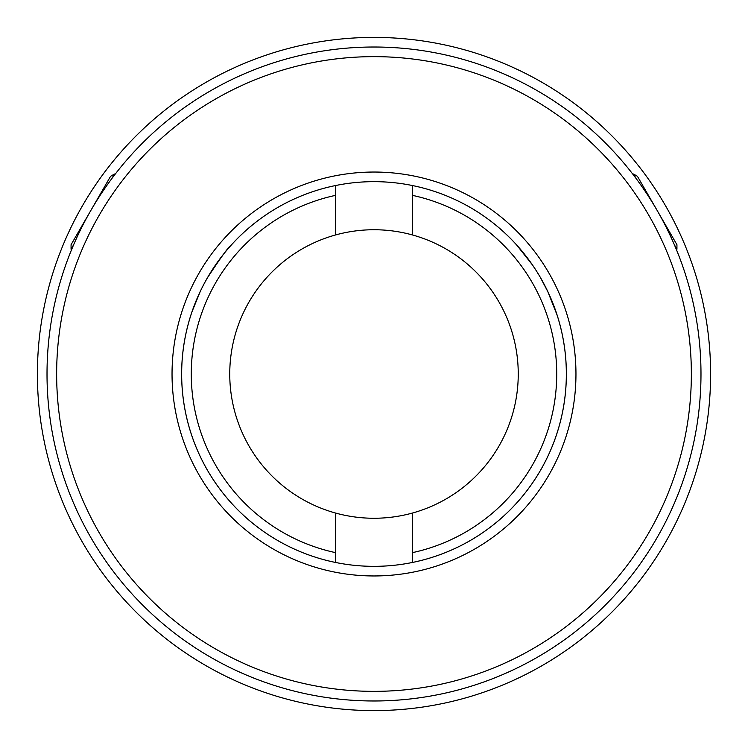 <?xml version="1.0" encoding="UTF-8"?>
<svg xmlns="http://www.w3.org/2000/svg" width="748" height="748" viewBox="0 0 748 748"><rect width="100%" height="100%" fill="white"/><g stroke="black" fill="none" stroke-linecap="round" stroke-linejoin="round"><path stroke-width="1.12" d="M335.534 513.035A144.261 144.261 0 0 1 374 229.739A144.261 144.261 0 0 1 412.466 513.035A144.261 144.261 0 0 1 335.534 513.035L335.534 562.459A192.339 192.339 0 0 1 335.534 185.541L335.534 234.966M412.466 234.966L412.466 185.541A192.339 192.339 0 0 1 412.466 562.459L412.466 513.035M37.4 374A336.6 336.6 0 0 1 374 37.4A336.6 336.6 0 0 1 710.6 374A336.6 336.6 0 0 1 374 710.6A336.6 336.6 0 0 1 37.4 374A336.6 336.6 0 0 0 374 710.6A336.6 336.6 0 0 0 710.6 374M648.843 532.679A317.367 317.367 0 0 0 532.679 99.157A317.367 317.367 0 0 0 99.157 215.321A317.367 317.367 0 0 0 215.321 648.843A317.367 317.367 0 0 0 648.843 532.679M73.687 244.661L71.06 249.206L71.069 244.718L90.826 210.506A326.979 326.979 0 0 1 537.494 90.826A326.979 326.979 0 0 1 657.174 537.494A326.979 326.979 0 0 1 210.506 657.174A326.979 326.979 0 0 1 90.826 210.506L110.592 176.276L114.453 174.041L111.835 178.585M548.901 474.98A201.96 201.96 0 0 1 273.02 548.901A201.96 201.96 0 0 1 199.099 273.02A201.96 201.96 0 0 1 474.98 199.099A201.96 201.96 0 0 1 548.901 474.98M207.43 277.826A192.339 192.339 0 0 0 277.826 540.57A192.339 192.339 0 0 0 540.57 470.174A192.339 192.339 0 0 0 470.174 207.43A192.339 192.339 0 0 0 207.43 277.826C220.912 257.303 228.879 246.354 231.338 244.989C228.888 246.354 220.912 257.293 207.43 277.826M540.58 277.845L547.779 291.552L557.054 314.955L553.006 303.623M192.058 311.598L200.221 291.561M516.662 244.989L532.277 264.708M676.061 248.794L676.94 249.206L674.313 244.661M636.165 178.585L633.547 174.041L637.408 176.276L655.332 207.308L676.94 244.736L676.94 249.206M335.534 195.368A182.727 182.727 0 0 0 335.534 552.632M335.534 562.459A192.339 192.339 0 0 1 335.534 185.541M412.466 552.632A182.727 182.727 0 0 0 412.466 195.368M412.466 185.541A192.339 192.339 0 0 1 412.466 562.459M633.463 175.004L633.547 174.041M71.939 248.794L71.06 249.206M114.538 175.004L114.453 174.041"/></g></svg>

